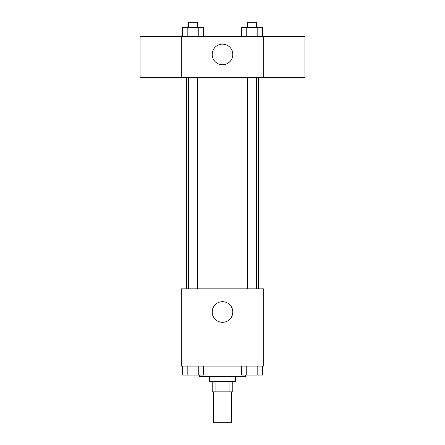 <?xml version="1.0" encoding="UTF-8"?>
<svg xmlns="http://www.w3.org/2000/svg" width="445" height="445" viewBox="0 0 445 445"><rect width="100%" height="100%" fill="white"/><g stroke="black" fill="none" stroke-linecap="round" stroke-linejoin="round"><path stroke-width="0.67" d="M213.483 391.845L213.483 422.75L231.517 422.75L231.517 391.845M229.108 381.543L229.108 391.845L212.198 391.845L212.198 381.543M229.108 391.845L232.802 391.845L232.802 381.543M235.377 376.392L235.377 381.543L209.623 381.543L209.623 376.392M215.892 381.543L215.892 391.845M199.321 375.102L199.321 376.392L245.679 376.392L245.679 375.102M263.707 366.09L181.293 366.09L181.293 288.822L263.707 288.822L263.707 366.09M232.802 312.001A10.302 10.302 0 0 1 217.349 320.923A10.302 10.302 0 0 1 217.349 303.078A10.302 10.302 0 0 1 232.802 312.001M258.556 77.625L258.556 288.822M247.331 288.822L247.331 77.625M197.669 77.625L197.669 288.822M263.707 77.625L181.293 77.625L181.293 36.418L263.707 36.418L263.707 77.625M232.802 54.446A10.302 10.302 0 0 1 217.349 63.368A10.302 10.302 0 0 1 217.349 45.524A10.302 10.302 0 0 1 232.802 54.446M263.707 77.586L304.92 77.586L304.92 36.457L263.707 36.457M181.293 36.457L140.08 36.457L140.08 77.586L181.293 77.586M262.372 36.418L262.372 27.401L241.557 27.401L241.557 36.418M257.171 27.401L257.171 36.418M246.758 27.401L246.758 36.418M247.331 27.401L247.331 22.25L256.598 22.25L256.598 27.401M203.443 36.418L203.443 27.401L182.628 27.401L182.628 36.418M198.242 27.401L198.242 36.418M187.829 27.401L187.829 36.418M188.402 27.401L188.402 22.25L197.669 22.25L197.669 27.401M262.372 366.09L262.372 375.102L241.557 375.102L241.557 366.09M257.171 366.09L257.171 375.102M246.758 366.09L246.758 375.102M256.598 375.102L247.331 375.102M203.443 366.09L203.443 375.102L182.628 375.102L182.628 366.09M198.242 366.09L198.242 375.102M187.829 366.09L187.829 375.102M197.669 375.102L188.402 375.102M186.444 77.625L186.444 288.822M256.598 288.822L256.598 77.625M188.402 77.625L188.402 288.822"/></g></svg>
